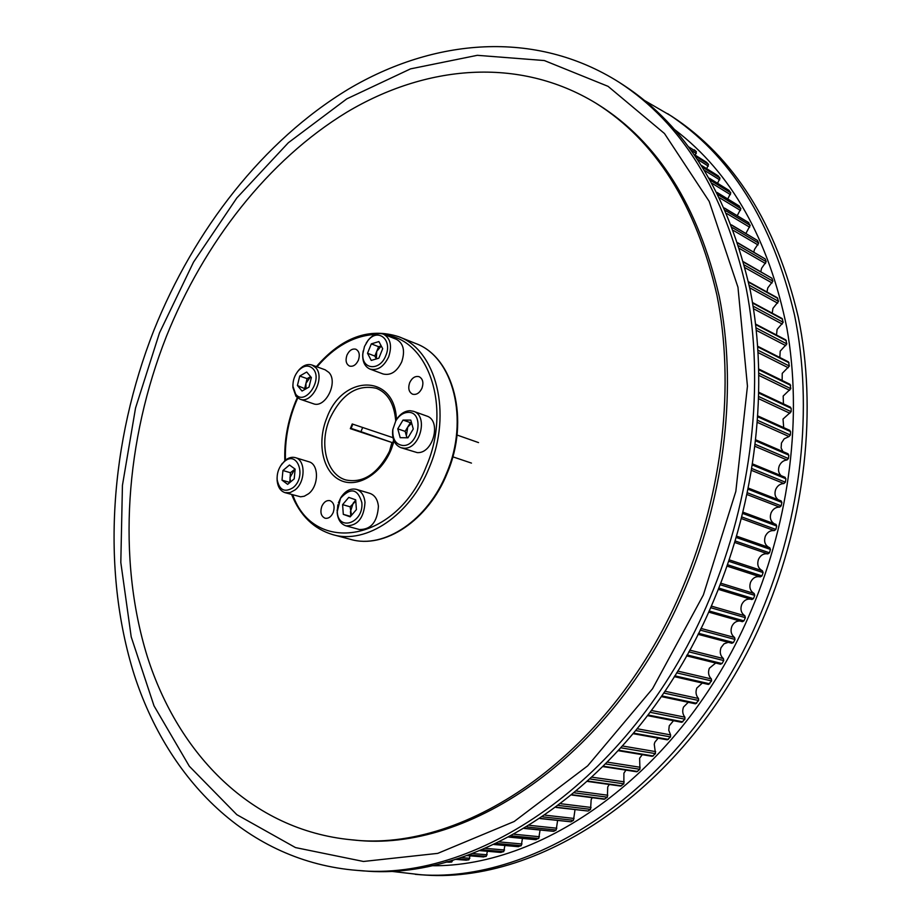 <?xml version="1.0" encoding="UTF-8"?>
<svg xmlns="http://www.w3.org/2000/svg" width="921" height="921" viewBox="0 0 921 921"><rect width="100%" height="100%" fill="white"/><g stroke="black" fill="none" stroke-linecap="round" stroke-linejoin="round"><path stroke-width="1.38" d="M350.498 428.184L360.951 431.673L362.644 427.482M351.108 428.38L352.801 424.167M683.44 585.814C723.227 491.043 734.797 383.907 716.929 295.134C695.977 204.612 655.602 140.602 595.806 103.129C518.373 56.077 425.26 65.31 346.699 112.281C268.034 160.208 204.048 242.603 166.344 336.533C125.486 440.491 116.783 557.953 147.325 656.615C178.398 754.345 251.56 830.132 351.2 839.768C466.279 853.491 614.687 752.825 683.44 585.814M694.319 149.835L696.391 151.746L695.205 155.154M706.419 162.234L708.514 164.375L706.695 168.681M717.896 175.727L720.003 178.087L717.563 183.302M728.707 190.267L730.813 192.834L727.751 198.982M738.78 205.832L740.898 208.618L737.214 215.698M748.071 222.398L750.189 225.392L745.906 233.416M731.424 224.839L757.465 240.462L758.651 243.098L754.506 249.418L753.792 252.078M737.825 242.799L765.178 258.939L766.214 261.702L761.598 268.276L760.838 271.637M743.523 261.794L771.959 278.269L772.869 281.147L767.757 287.939L766.986 292.026M748.439 281.734L777.278 297.725L778.533 301.374L772.938 308.351L772.224 313.175M752.492 302.525L782.056 318.482L783.195 322.315L777.094 329.442L776.507 335.025M755.623 324.077L785.797 339.895L786.822 343.901L780.202 351.143L779.822 357.486M757.764 346.296L788.48 361.872L789.366 366.051L782.24 373.362L782.136 380.465M758.892 369.079L790.057 384.333L790.817 388.674L783.184 396.03L783.437 403.87M789.93 407.117L791.174 408.325L791.151 411.699L783.011 419.055L783.702 427.609M789.366 430.303L790.552 431.615L790.368 435.023L789.032 436.531L784.185 438.822L781.457 443.024L781.123 448.009L782.919 451.566M787.674 453.719L788.79 455.124L788.434 458.554L787.029 459.982C783.552 460.327 780.973 462.261 779.304 465.784C777.854 469.745 778.452 473.037 781.089 475.662M784.853 477.262L785.889 478.759L785.371 482.201L783.909 483.548C780.26 483.686 777.543 485.597 775.758 489.293C774.216 493.691 775.033 497.179 778.199 499.758M781.135 500.909L748.428 488.118L781.135 500.909L781.86 502.417L781.181 505.859L779.661 507.126C775.85 507.034 772.995 508.922 771.107 512.79C769.484 517.625 770.532 521.274 774.25 523.761M775.966 524.394L743.074 512.214L775.966 524.394L776.702 526.018L775.862 529.437L774.296 530.6C770.336 530.266 767.354 532.119 765.351 536.149C763.659 541.444 764.948 545.255 769.242 547.558M769.714 547.719L736.662 536.16L769.714 547.719L770.451 549.434L769.461 552.819L767.849 553.889C763.739 553.279 760.631 555.087 758.513 559.289C756.82 564.619 758.121 568.453 762.438 570.79L763.129 572.586L761.966 575.924L760.332 576.891C756.095 575.993 752.871 577.732 750.627 582.107C748.957 587.207 750.131 591.017 754.149 593.515L754.748 595.369L753.447 598.65L751.858 599.536L718.322 589.348L751.858 599.536M750.696 599.18C746.735 598.673 743.754 600.446 741.727 604.498C740.093 609.38 741.14 613.144 744.859 615.781L745.365 617.68L743.915 620.881L742.395 621.698L708.64 612.097L742.395 621.698M739.943 621.007C736.328 620.904 733.634 622.688 731.85 626.384C730.249 631.046 731.17 634.753 734.601 637.505L735.004 639.439L733.427 642.559L731.711 643.192M728.258 642.317L724.021 643.814L721.039 647.67C719.485 652.103 720.28 655.74 723.422 658.584L723.733 660.553L722.018 663.569L720.291 664.087M715.709 663.028L709.343 668.255C707.835 672.48 708.514 676.037 711.369 678.938L711.588 680.93L708.445 684.441L674.276 676.636M702.343 683.048L696.817 688.079C695.367 692.085 695.931 695.562 698.509 698.498L698.625 700.501L695.459 703.817L661.255 696.587M688.252 702.297L683.52 707.052C682.127 710.851 682.576 714.224 684.89 717.171L684.913 719.186L681.724 722.306L647.567 715.64M673.504 720.694L669.256 725.794L668.761 730.249L670.592 734.9L670.523 736.927L667.311 739.828L633.28 733.703M658.147 738.182L654.866 742.176L654.244 744.226L655.499 753.643L652.275 756.337L618.486 750.73M642.282 754.679L639.635 758.213L639.922 769.288L636.71 771.775L603.255 766.663M625.969 770.129L623.897 773.156L623.862 783.817L620.662 786.085L587.702 781.445M609.265 784.485L607.722 786.971L607.388 797.183L604.211 799.244L571.906 795.042M592.261 797.69L591.167 799.612L590.557 809.363L588.093 811.033L555.985 807.429M575.015 809.709L573.472 820.312L570.962 821.808L540.063 818.573M557.596 820.519L556.169 830.028L553.636 831.341L524.291 828.463M540.051 830.097L538.727 838.501L535.308 839.538M452.752 860.087L451.75 862.01L449.022 862.217M470.032 855.839L468.927 859.788L466.049 860.156M487.405 851.292L486.265 856.334L483.237 856.875M504.904 845.478L503.718 851.649L500.552 852.351M522.472 838.421L521.228 845.697L517.936 846.583M321.797 506.354C319.967 512.341 321.049 516.29 325.055 518.224C328.44 518.776 331.157 516.877 333.206 512.525C335.037 506.562 333.966 502.601 330.006 500.667C326.598 500.091 323.858 501.98 321.797 506.354M346.964 355.138C345.237 360.502 346.089 364.152 349.543 366.074C353.146 366.892 356.093 364.923 358.396 360.169C360.123 354.804 359.271 351.166 355.851 349.232C352.236 348.391 349.266 350.36 346.964 355.138M409.661 382.722C407.865 388.317 408.832 392.15 412.585 394.2C416.442 395.086 419.585 393.071 421.991 388.155C423.787 382.572 422.831 378.761 419.124 376.701C415.221 375.78 412.067 377.783 409.661 382.722M389.261 452.188L391.932 442.506L350.325 428.645L352.225 423.971L392.945 437.671M391.932 442.506L360.951 431.673M371.324 343.867L378.899 341.564L382.699 348.714L378.853 358.177L371.255 360.422L367.514 353.261L371.324 343.867L378.612 346.699L376.712 351.385L376.367 358.914L374.812 356.059L376.712 351.385L381.271 346.02M366.213 343.061L368.308 339.999C373.143 334.404 378.186 332.458 383.435 334.162C390.504 338.226 392.254 345.766 388.685 356.795C383.838 366.742 377.61 370.852 370.012 369.091C364.981 366.834 362.54 362.011 362.701 354.62L363.185 350.936M383.435 334.162L396.444 339.331C403.513 343.395 405.275 350.889 401.74 361.826C396.916 371.693 390.711 375.745 383.113 373.984L370.012 369.091M385.784 355.61C379.901 371.52 361.331 369.735 362.851 353.699L364.497 346.446L367.813 340.782C377.691 327.485 392.853 339.676 385.784 355.61M374.812 356.059L367.514 353.261M378.612 346.699L381.213 345.916M306.002 388.789L305.945 383.355L310.607 376.631L307.107 378.635L299.739 376.033L306.705 372.026L311.367 377.541L309.03 387.073L302.03 391.045L297.414 385.508L299.739 376.033M297.506 371.739L299.129 369.701C303.343 365.246 307.626 363.691 312 365.027L315.765 367.686C325.401 377.598 312 404.307 300.016 399.184L295.986 396.341L292.901 387.488L292.901 384.874M312 365.027L325.148 369.805L328.912 372.452C338.56 382.319 325.24 408.809 313.255 403.697L300.016 399.184M313.117 368.849C323.363 379.763 304.828 406.46 295.664 394.153L292.936 386.348C292.786 380.408 294.616 375.158 298.45 370.61C303.861 365.246 308.754 364.658 313.117 368.849M305.588 389.03L297.414 385.508M304.793 388.075L307.107 378.635M290.518 481.948L289.977 477.527L294.904 468.973M280.767 465.635L285.061 460.477C288.515 457.645 291.969 456.712 295.422 457.656C305.714 460.028 305.576 481.925 295.111 489.891L290.069 492.631L285.038 492.666C280.514 491.112 277.889 487.163 277.152 480.808L277.083 478.022M295.422 457.656L308.8 461.743C319.08 464.126 319 485.862 308.57 493.748L304.264 496.235L300.603 496.81L285.038 492.666M284.152 461.743C297.529 449.494 307.05 476.756 293.016 487.704C284.635 492.816 279.351 490.145 277.163 479.703C276.818 474.004 278.338 468.858 281.734 464.265L284.152 461.743M295.134 469.134L294.225 478.851L287.64 484.354L282.01 480.163L282.931 470.516L289.47 465.001L295.134 469.134M289.804 482.546L290.426 472.726L282.931 470.516M290.426 472.726L295.054 469.077M289.516 482.339L282.01 480.163M351.523 515.3L350.107 506.792L342.6 504.639L348.771 497.386L355.69 499.827L356.415 509.578L350.199 516.854L343.303 514.355L342.6 504.639M338.398 502.924L340.828 497.593C345.294 490.812 350.487 488.072 356.404 489.362C361.377 491.123 364.244 495.475 365.004 502.417C363.922 518.12 357.567 525.926 345.962 525.833C340.816 524.095 337.88 519.674 337.155 512.583L337.857 504.789M356.404 489.362L369.805 493.345C374.778 495.107 377.645 499.435 378.416 506.32C377.368 521.908 371.048 529.644 359.455 529.529L345.962 525.833M337.259 511.569L340.505 498.319C350.602 487.209 357.716 488.637 361.838 502.59C363.933 522.875 338.007 532.05 337.259 511.569M350.59 516.393L343.303 514.355M350.797 516.163L350.464 511.615L353.18 503.188L355.713 500.207M350.107 506.792L355.782 501.116M403.962 448.205L400.911 447.687C394.591 444.947 391.862 438.972 392.726 429.796L395.972 420.356C399.76 414.185 404.423 410.962 409.972 410.697L413.448 411.284C428.726 415.613 420.045 449.54 403.962 448.205M413.448 411.284L426.584 415.981C441.85 420.31 433.25 453.961 417.201 452.602L400.911 447.687M402.834 445.499C395.535 444.417 392.219 438.995 392.91 429.244L395.777 420.897C399.127 415.452 403.248 412.608 408.141 412.366C424.535 411.514 418.986 446.604 402.834 445.499M397.768 428.841L403.03 420.068L410.789 420.103L413.276 428.979L407.957 437.809L400.209 437.694L397.768 428.841L405.136 431.373L410.398 422.635L403.03 420.068M406.921 437.786L405.136 431.373M410.398 422.635L411.503 422.647M407.243 437.797L406.357 435.771L407.761 427.01L411.675 423.269M644.7 100.596L671.559 116.184C733.922 156.8 776.173 223.78 798.277 317.089C817.215 408.579 805.702 517.993 764.81 614.549C694.399 784.116 541.122 886.578 419.7 874.616L388.858 871.047M667.748 113.72C730.169 154.371 772.42 221.477 794.524 315.028C813.439 406.76 801.846 516.508 760.838 613.386C690.22 783.495 536.667 886.301 415.187 874.305M675.001 129.873C731.458 172.918 768.77 239.069 786.925 328.337C802.364 415.82 790.16 518.373 751.732 609.276C686.064 767.354 546.51 867.996 430.66 865.705M351.2 839.768L353.917 839.998C468.985 853.709 617.243 753.24 685.88 586.539C725.598 491.952 737.134 385.001 719.243 296.366C698.279 205.97 657.905 142.041 598.132 104.568L595.806 103.129M153.865 330.386C110.083 441.999 100.815 568.165 134.132 674.46C168.013 779.673 247.956 861.745 357.406 870.414C479.657 882.698 636.549 775.597 709.792 598.328C752.284 497.432 764.879 383.343 746.275 288.572C724.424 191.971 682.035 123.207 619.119 82.28C535.009 29.127 433.492 38.682 348.437 89.141C263.233 140.683 194.354 229.421 153.865 330.386M159.483 332.895L135.537 408.049L122.435 485.344L120.812 562.455L131.208 636.883L154.014 705.843L189.335 766.249L236.835 814.682L295.503 847.585L363.473 861.469L437.751 853.376L514.194 821.497L587.679 765.846L652.54 688.735L703.368 594.966L735.821 491.423L747.449 386.175L737.963 287.225L709.193 201.388L664.49 133.533L608.067 86.344L544.323 60.544L477.32 55.318L410.547 68.868L346.826 98.846L288.354 142.72L236.824 197.957L193.525 262.117L159.483 332.895M357.406 870.414L362.264 870.748C484.458 882.997 641.085 776.265 714.097 599.606C756.463 499.044 768.977 385.323 750.339 290.806C728.465 194.458 686.076 125.832 623.206 84.916L619.119 82.28M691.429 150.422L696.299 153.485M697.807 159.552L708.33 166.148M704.899 170.661L719.738 179.883M712.313 183.498L730.468 194.653M719.715 197.854L740.461 210.449M726.853 213.58L749.671 227.222M733.565 230.538L758.041 244.94M739.678 248.624L765.524 263.533M745.101 267.746L772.074 282.966M749.74 287.801L777.669 303.17M753.493 308.696L782.251 324.088M756.337 330.328L785.786 345.628M758.19 352.628L788.249 367.732M759.019 375.48L789.631 390.308M758.8 398.781L789.884 413.264M757.511 422.451L789.032 436.531M755.128 446.374L787.029 459.982M751.663 470.447L783.909 483.548M747.104 494.565L779.661 507.126M741.474 518.615L774.296 530.6M734.774 542.504L767.849 553.889M727.049 566.116L760.332 576.891M446.098 861.987L449.275 862.229M447.272 861.665L451.75 862.01M451.394 860.49L452.741 860.594M455.331 859.316L466.406 860.191M456.874 858.833L468.927 859.788M460.788 857.578L469.86 858.303M466.774 855.528L483.732 856.921M468.582 854.884L486.265 856.334M472.254 853.537L487.151 854.78M479.829 850.578L501.174 852.409M481.833 849.761L503.718 851.649M485.24 848.322L504.558 850.014M494.024 844.407L518.673 846.641M496.166 843.406L521.228 845.697M499.32 841.909L522.011 844.004M509.014 837.005L536.183 839.618M511.247 835.819L538.727 838.501M514.148 834.242L539.453 836.74M524.521 828.336L553.636 831.341M526.8 826.966L556.169 830.028M529.483 825.331L556.814 828.221M540.328 818.401L570.962 821.808M542.653 816.846L573.472 820.312M545.128 815.166L574.048 818.458M556.284 807.21L588.093 811.033M558.61 805.472L590.557 809.363M560.889 803.745L591.063 807.452M572.24 794.777L604.959 799.025M574.554 792.866L607.388 797.183M576.65 791.093L607.802 795.237M588.059 781.112L621.491 785.832M590.349 779.028L623.862 783.817M592.284 777.232L624.196 781.837M603.658 766.272L637.608 771.464M605.891 764.004L639.922 769.288M607.676 762.197L640.176 767.285M618.912 750.27L653.265 755.98M621.099 747.84L655.499 753.643M622.711 746.033L655.66 751.628M633.729 733.162L668.37 739.425M635.847 730.583L670.523 736.927M637.32 728.776L670.592 734.9M648.039 715.007L682.864 721.834M650.076 712.29L684.913 719.186M651.4 710.482L684.89 717.171M661.739 695.873L696.679 703.287M663.684 693.006L698.625 700.501M664.881 691.234L698.509 698.498M674.771 675.818L709.746 683.831M676.613 672.837L711.588 680.93M677.672 671.087L711.369 678.938M687.066 654.935L722.018 663.569M688.781 651.826L723.733 660.553M689.725 650.122L723.422 658.584M698.532 633.291L733.427 642.559M700.133 630.079L735.004 639.439M700.95 628.421L734.601 637.505M709.147 610.98L743.915 620.881M710.609 607.676L745.365 617.68M711.311 606.087L744.859 615.781M718.817 588.093L753.447 598.65M720.153 584.72L754.748 595.369M720.74 583.189L754.149 593.515M727.532 564.723L761.966 575.924M728.718 561.292L763.129 572.586M729.213 559.853L762.438 570.79M735.234 540.995L769.461 552.819M736.27 537.507L770.451 549.434M741.889 516.98L775.862 529.437M742.763 513.469L776.702 526.018M747.472 492.816L781.181 505.859M748.197 489.281L781.86 502.417M751.973 468.582L785.371 482.201M752.538 465.059L785.889 478.759M755.37 444.394L788.434 458.554M755.773 440.894L788.79 455.124M757.661 420.367L790.368 435.023M757.914 416.891L790.552 431.615M758.869 396.606L791.151 411.699M758.95 393.163L791.174 408.325M758.985 373.189L790.817 388.674M758.916 369.828L790.678 385.358M758.041 350.245L789.366 366.051M757.81 346.952L789.067 362.793M756.06 327.864L786.822 343.901M755.692 324.664L786.361 340.724M753.09 306.14L783.195 322.315M752.584 303.044L782.585 319.23M749.187 285.165L778.533 301.374M748.543 282.183L777.773 298.392M744.398 265.041L772.869 281.147M743.627 262.186L771.959 278.269M738.803 245.838L766.214 261.702M737.928 243.132L765.178 258.939M732.494 227.671L758.651 243.098M731.527 225.115L757.465 240.462M725.587 210.621L750.189 225.392M724.539 208.238L748.888 222.882M718.219 194.815L740.898 208.618M717.114 192.616L739.471 206.258M710.575 180.366L730.813 192.834M709.458 178.386L729.282 190.624M702.907 167.438L720.003 178.087M701.814 165.688L718.368 176.015M695.551 156.236L708.514 164.375M694.526 154.763L706.787 162.464M688.931 147.026L696.391 151.746M395.719 420.816C394.223 403.72 387.776 392.876 376.378 388.305C356.991 384.034 341.403 394.292 329.626 419.055C318.873 444.302 326.667 474.787 345.939 479.979C363.876 483.502 378.807 473.118 390.746 448.826L393.647 440.088M396.433 419.585C394.982 373.477 342.485 374.156 326.828 417.915C316.812 442.299 322.442 471.126 339.504 479.864C356.404 488.97 381.029 474.81 391.333 449.183L394.073 441.124M350.544 539.372C383.93 549.353 427.862 520.319 446.662 473.003C469.606 419.562 453.144 356.692 415.601 343.464C453.8 357.106 470.032 419.964 447.226 473.118C428.518 520.215 384.621 549.434 350.544 539.372L332.872 534.664C366.27 544.656 410.386 515.23 429.359 467.373C452.522 413.322 436.197 349.876 398.62 336.672C369.217 327.312 341.806 337.293 316.375 366.616M292.763 494.853C313.819 555.432 397.101 542.388 426.4 466.164C451.624 407.727 428.91 340.333 386.014 335.186M375.446 334.427C353.975 335.624 334.496 346.434 317.031 366.857M297.736 397.999L295.687 402.834C288.169 421.737 284.762 440.837 285.475 460.143M446.063 861.998L449.149 862.229M455.273 859.328L466.222 860.191M466.682 855.563L483.479 856.933M479.714 850.624L500.863 852.443M493.875 844.488L518.293 846.698M508.818 837.097L535.734 839.699M686.548 655.844L720.636 664.237M698.026 634.304L731.976 643.295M752.699 463.977L785.176 477.343M755.888 439.893L788.088 453.811M757.971 415.981L789.873 430.395M758.962 392.346L790.529 407.209M724.436 208.019L748.554 222.525M717.033 192.443L739.183 205.959M709.377 178.248L729.029 190.382M701.756 165.596L718.161 175.83M694.48 154.705L706.626 162.326M297.287 397.642L295.204 402.546C287.582 421.703 284.129 441.078 284.842 460.673M415.601 343.464L398.62 336.672M291.658 494.542C300.085 515.622 313.819 528.988 332.872 534.664M362.851 353.699L362.701 354.62M367.813 340.782L368.308 339.999M292.936 386.348L292.901 387.488M298.45 370.61L299.129 369.701M277.163 479.703L277.152 480.808M281.734 464.265L282.333 463.344M337.213 509.82L337.098 510.602M340.505 498.319L340.828 497.593M452.798 456.816L471.46 463.102M457.012 435.023L478.529 442.598"/></g></svg>
